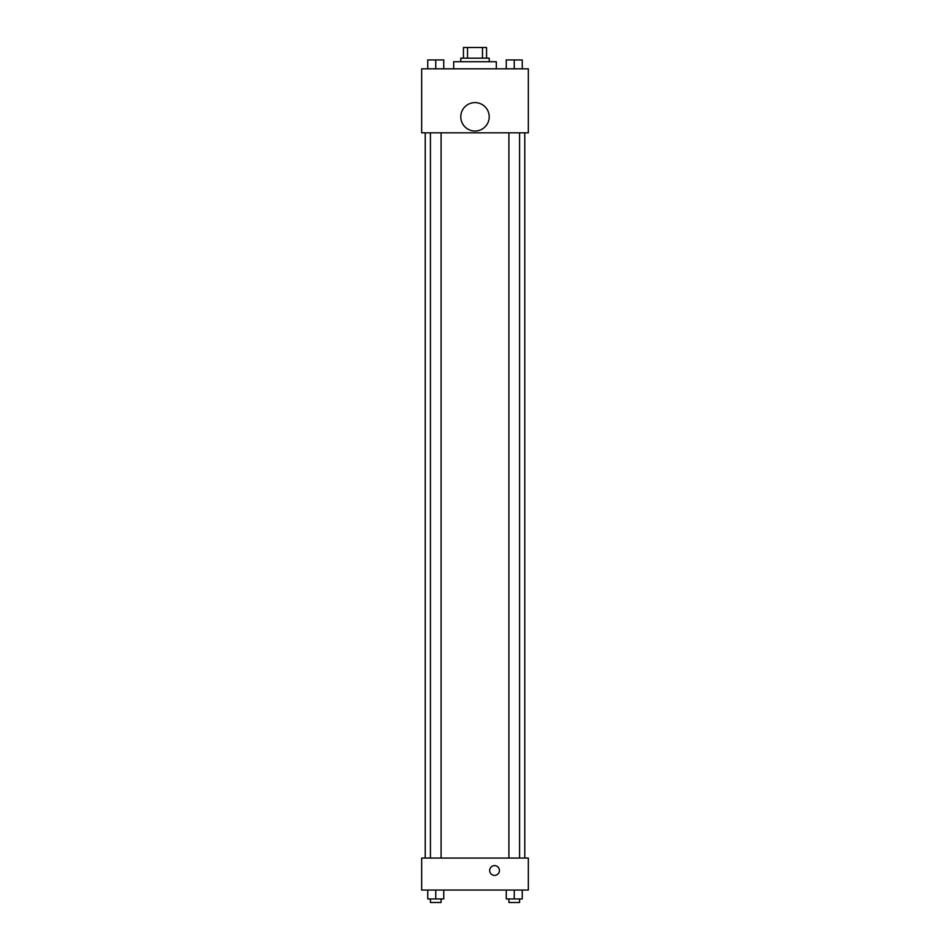 <?xml version="1.0" encoding="UTF-8"?>
<svg xmlns="http://www.w3.org/2000/svg" width="950" height="950" viewBox="0 0 950 950"><rect width="100%" height="100%" fill="white"/><g stroke="black" fill="none" stroke-linecap="round" stroke-linejoin="round"><path stroke-width="1.43" d="M467.519 58.164L467.519 47.5L463.446 47.5L463.446 58.164L463.446 47.5M467.519 47.5L486.554 47.5L486.554 58.164M482.481 58.164L482.481 47.5M460.774 61.726L460.774 58.164L489.226 58.164L489.226 61.726M496.327 68.828L496.327 61.726L453.673 61.726L453.673 68.828M421.669 68.828L528.331 68.828L528.331 132.822L421.669 132.822L421.669 68.828M475 131.041A14.226 14.226 0 0 1 462.686 109.713A14.226 14.226 0 0 1 487.314 109.713A14.226 14.226 0 0 1 475 131.041M421.669 858.064L528.331 858.064L528.331 890.055L421.669 890.055L421.669 858.064M494.558 875.389A4.893 4.893 0 0 1 490.319 868.062A4.893 4.893 0 0 1 498.786 868.062A4.893 4.893 0 0 1 494.558 875.389M506.255 890.055L506.255 898.949L522.251 898.949L522.251 890.055L522.251 898.949M514.247 898.949L514.247 890.055M519.579 898.949L519.579 902.5L508.915 902.5L508.915 898.949M427.749 890.055L427.749 898.949L443.745 898.949L443.745 890.055L443.745 898.949M435.753 898.949L435.753 890.055M441.085 898.949L441.085 902.5L430.421 902.5L430.421 898.949M506.255 68.828L506.255 59.945L522.251 59.945L522.251 68.828L522.251 59.945M514.247 68.828L514.247 59.945M519.579 59.945L508.915 59.945M427.749 68.828L427.749 59.945L443.745 59.945L443.745 68.828L443.745 59.945M435.753 68.828L435.753 59.945M441.085 59.945L430.421 59.945M524.768 858.064L524.768 132.822M425.232 858.064L425.232 132.822M508.915 132.822L508.915 858.064M519.579 132.822L519.579 858.064M441.085 858.064L441.085 132.822M430.421 858.064L430.421 132.822"/></g></svg>
